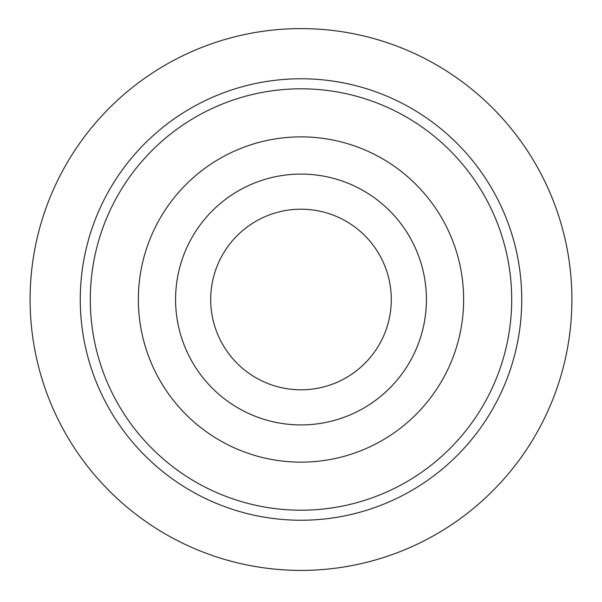 <?xml version="1.0" encoding="UTF-8"?>
<svg xmlns="http://www.w3.org/2000/svg" width="602" height="602" viewBox="0 0 602 602"><rect width="100%" height="100%" fill="white"/><g stroke="black" fill="none" stroke-linecap="round" stroke-linejoin="round"><path stroke-width="0.9" d="M30.1 299.503A270.9 270.9 0 0 0 301 570.403A270.9 270.9 0 0 0 571.9 299.503A270.9 270.9 0 0 0 301 28.603A270.9 270.9 0 0 0 30.1 299.503M80.269 299.503A220.731 220.731 0 0 0 301 520.241A220.731 220.731 0 0 0 521.731 299.503A220.731 220.731 0 0 0 301 78.772A220.731 220.731 0 0 0 80.269 299.503M116.096 198.487A210.7 210.7 0 0 0 199.984 484.414A210.7 210.7 0 0 0 485.904 400.518A210.7 210.7 0 0 0 402.016 114.598A210.7 210.7 0 0 0 116.096 198.487M158.273 221.528A162.638 162.638 0 0 1 378.974 156.776A162.638 162.638 0 0 1 443.727 377.477A162.638 162.638 0 0 1 223.026 442.237A162.638 162.638 0 0 1 158.273 221.528M241.522 189.088A125.419 125.419 0 0 0 190.586 358.988A125.419 125.419 0 0 0 360.478 409.917A125.419 125.419 0 0 0 411.414 240.025A125.419 125.419 0 0 0 241.522 189.088M258.175 220.008A90.3 90.3 0 0 0 221.498 342.335A90.3 90.3 0 0 0 343.825 379.004A90.3 90.3 0 0 0 380.502 256.678A90.3 90.3 0 0 0 258.175 220.008"/></g></svg>
